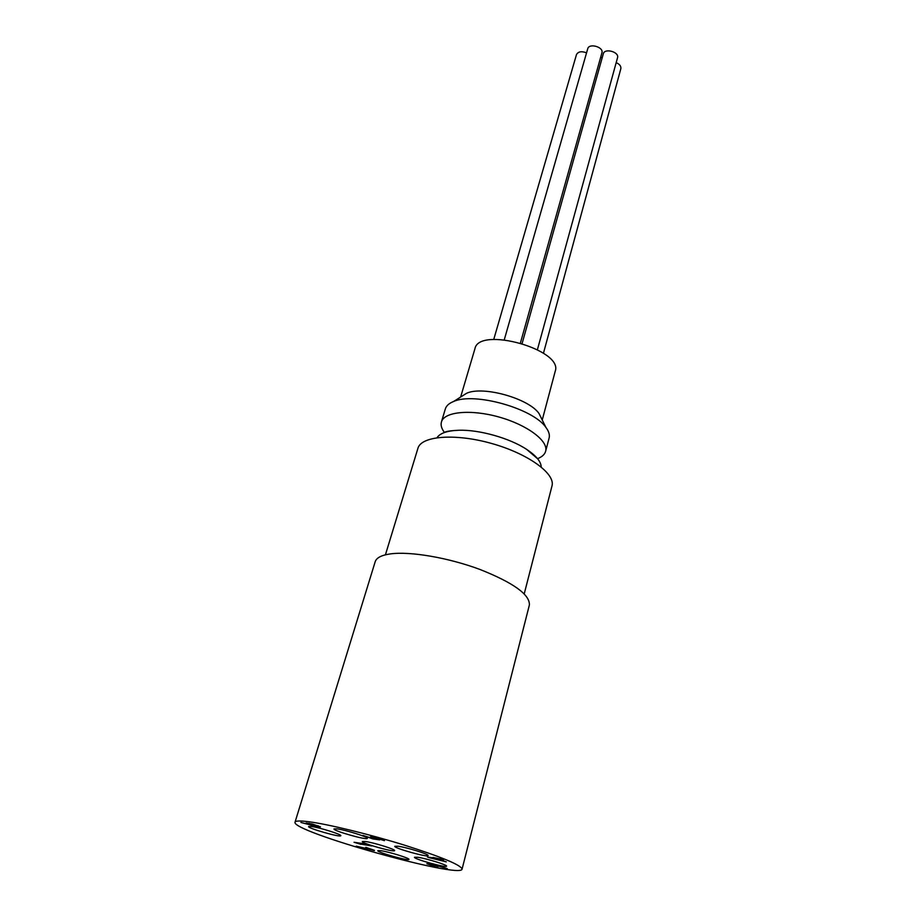 <?xml version="1.0" encoding="UTF-8"?>
<svg xmlns="http://www.w3.org/2000/svg" width="916" height="916" viewBox="0 0 916 916"><rect width="100%" height="100%" fill="white"/><g stroke="black" fill="none" stroke-linecap="round" stroke-linejoin="round"><path stroke-width="1.37" d="M443 860.994L431.825 858.132L443.069 860.719M432.936 857.433L441.283 859.116L443.516 859.906L438.718 859.174L446.31 861.864L429.558 857.777L427.44 857.021L434.997 858.166L432.936 857.433M434.791 866.593L426.856 863.719L434.058 865.311L432.661 864.59L433.989 864.647L447.34 868.677L436.096 865.414L438.1 866.57L429.73 864.555L434.848 866.364M434.058 865.311L434.218 864.681M374.346 850.632L359.805 846.991L364.099 848.995L356.267 846.155L372.572 849.945L365.759 847.311L374.438 850.323M361.03 844.369L354.023 842.262L365.14 843.899L363.354 843.018L371.759 845.949L361.099 844.163M384.399 840.67L374.312 837.51L379.693 839.88L372.823 838.907L362.862 835.403L372.056 838.312L375.594 838.804L370.476 836.835L371.827 836.629L384.537 840.178M317.795 826.118L309.047 823.862L315.047 826.014L317.921 825.728M313.867 825.854L306.104 822.992L312.333 824.022L320.486 826.862L317.944 826.942L300.895 822.453L313.925 825.682M398.162 846.247C406.979 847.403 429.318 854.365 428.115 855.567C428.287 857.765 393.502 848.056 394.773 846.269L398.162 846.247M365.37 841.495C373.717 842.583 395.769 849.453 394.59 850.586C394.762 852.647 361.076 843.178 362.312 841.518L365.37 841.495M336.962 828.854C345.412 829.862 368.598 837.144 367.327 838.369C367.488 840.556 332.691 830.709 333.985 828.923L336.962 828.854M417.879 857.284C426.455 858.487 447.684 865.059 446.561 866.17C446.768 868.208 413.276 858.91 414.479 857.262L417.879 857.284M380.838 850.678C388.979 851.8 410.059 858.349 408.948 859.391C409.143 861.315 376.613 852.212 377.781 850.666L380.838 850.678M311.291 826.461C319.306 827.434 342.046 834.568 340.809 835.701C340.97 837.762 307.341 828.178 308.589 826.53L311.291 826.461M309.013 821.767C328.73 824.343 369.526 834.281 404.586 845.182C441.833 857.055 461 865.036 462.088 869.089C461.309 879.371 290.361 831.316 295.055 822.133C295.525 820.747 300.173 820.622 309.013 821.767M543.451 353.233L620.842 68.689C621.22 66.227 619.663 64.212 616.182 62.643M520.448 342.87L601.915 52.842C603.93 47.048 589.045 42.789 587.717 48.788L504.281 339.733M537.429 349.626L617.521 57.742C619.502 51.926 604.583 47.827 603.3 53.826L522.143 343.374M586.549 52.83C581.523 50.953 578.156 51.548 576.473 54.617L493.735 339.47M602.178 57.811L600.69 57.204M542.238 419.997L555.222 371.232C563.58 349.763 478.999 325.993 474.946 348.675L460.622 397.063M461.698 396.376L466.668 393.239C483.11 385.625 529.001 398.517 539.066 413.597L541.677 418.864M444.478 432.501C441.546 428.654 440.539 425.139 441.432 421.955C444.134 411.673 470.801 409.04 499.037 417.043C527.307 424.921 548.695 441.065 545.638 451.245C544.757 454.439 542.054 456.901 537.555 458.664M541.23 466.977C541.001 461.572 536.158 455.721 526.689 449.413C509.72 438.111 478.942 429.455 458.572 430.268C447.203 430.715 440.012 433.188 437.012 437.676M441.432 421.955L445.348 408.902C446.31 405.765 449.069 403.292 453.615 401.483C474.236 391.922 533.295 408.525 545.913 427.417C548.856 431.344 549.921 434.882 549.108 438.066L545.638 451.245M524.227 593.831L551.982 485.995C555.68 473.755 528.131 453.649 491.606 443.47C455.137 433.131 421.142 435.936 417.925 448.313L385.418 554.821M295.055 822.133L375.194 561.714C376.453 557.775 381.503 555.165 390.342 553.905C410.07 551.146 448.279 557.649 479.984 569.466C513.555 582.828 530.02 594.69 529.368 605.052L462.088 869.089M317.944 826.942L318.276 825.854M373.316 837.476L373.476 836.903M309.219 823.289L309.047 823.862M444.226 432.592L445.428 431.905C445.68 431.883 447.649 430.783 458.572 430.268M537.726 458.87L526.689 449.413M466.668 393.239L453.615 401.483M539.066 413.597L545.913 427.417"/></g></svg>
